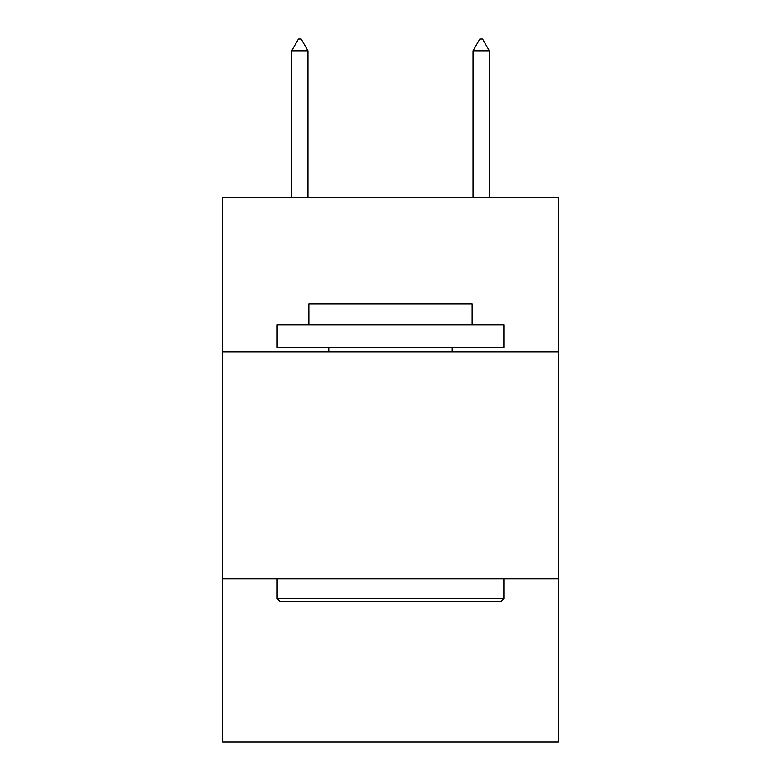 <?xml version="1.0" encoding="UTF-8"?>
<svg xmlns="http://www.w3.org/2000/svg" width="781" height="781" viewBox="0 0 781 781"><rect width="100%" height="100%" fill="white"/><g stroke="black" fill="none" stroke-linecap="round" stroke-linejoin="round"><path stroke-width="1.17" d="M558.288 351.958L558.288 197.769L222.712 197.769L222.712 351.958L558.288 351.958L558.288 741.95L222.712 741.95L222.712 351.958M558.288 578.692L222.712 578.692M279.852 601.37L277.128 598.646L503.872 598.646L501.148 601.37L279.852 601.37M503.872 324.75L503.872 347.418L277.128 347.418L277.128 324.75L503.872 324.75M308.876 324.75L308.876 303.887L472.124 303.887L472.124 324.75M503.872 578.692L503.872 598.646M277.128 578.692L277.128 598.646M452.17 347.418L452.17 351.958M328.83 347.418L328.83 351.958M307.968 50.843L301.163 39.05L298.44 39.05L291.645 50.843L307.968 50.843L307.968 197.769M291.645 50.843L291.645 197.769M479.837 39.05L482.56 39.05L489.355 50.843L473.032 50.843L479.837 39.05M489.355 197.769L489.355 50.843M473.032 197.769L473.032 50.843"/></g></svg>
